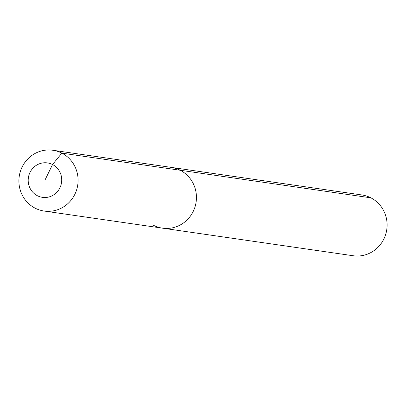 <?xml version="1.0" encoding="UTF-8"?>
<svg xmlns="http://www.w3.org/2000/svg" width="406" height="406" viewBox="0 0 406 406"><rect width="100%" height="100%" fill="white"/><g stroke="black" fill="none" stroke-linecap="round" stroke-linejoin="round"><path stroke-width="0.61" d="M52.887 150.266A30.699 29.567 98.2 0 1 61.854 153.133A30.699 29.567 98.2 0 1 76.688 189.658A30.699 29.567 98.2 0 1 44.097 211.034A30.699 29.567 98.2 0 1 35.129 208.166A30.699 29.567 98.2 0 1 20.3 171.636A30.699 29.567 98.2 0 1 52.887 150.266L361.903 194.966A30.699 29.567 98.2 0 1 370.871 197.834A30.699 29.567 98.2 0 1 385.7 234.363A30.699 29.567 98.2 0 1 353.113 255.734L162.461 228.157A30.699 29.567 98.2 0 1 153.493 225.289M44.954 180.137L52.526 164.542A17.397 16.758 98.2 0 1 59.915 187.821A17.397 16.758 98.2 0 1 37.382 195.728A17.397 16.758 98.2 0 1 29.988 172.454A17.397 16.758 98.2 0 1 52.526 164.542L61.854 153.133L180.218 170.251A30.699 29.567 98.2 0 0 171.251 167.389A30.699 29.567 98.2 0 1 180.218 170.251A30.699 29.567 98.2 0 1 195.047 206.781A30.699 29.567 98.2 0 1 162.461 228.157A30.699 29.567 98.2 0 0 195.047 206.781A30.699 29.567 98.2 0 0 180.218 170.251L370.871 197.834M44.097 211.034L162.461 228.157"/></g></svg>
